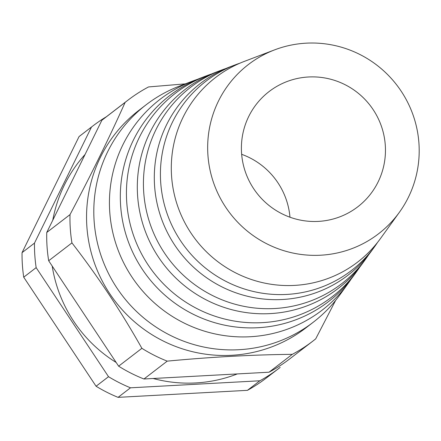<?xml version="1.0" encoding="UTF-8"?>
<svg xmlns="http://www.w3.org/2000/svg" width="441" height="441" viewBox="0 0 441 441"><rect width="100%" height="100%" fill="white"/><g stroke="black" fill="none" stroke-linecap="round" stroke-linejoin="round"><path stroke-width="0.66" d="M46.752 232.479L70.009 214.618C90.791 175.419 109.164 138.016 125.123 102.4L101.865 120.266L46.752 232.479A151.858 149.615 52.5 0 0 48.681 260.758L71.938 242.897C97.781 276.237 121.093 311.379 141.886 348.318A151.858 149.615 52.5 0 0 167.227 361.135C211.349 356.978 253.035 354.713 292.284 354.344A151.858 149.615 52.5 0 0 312.912 341.069A151.858 149.615 52.5 0 0 315.695 338.875L335.612 300.426M318.347 221.393A72.71 71.635 52.5 0 0 357.717 206.851A72.71 71.635 52.5 0 0 370.236 105.553A72.71 71.635 52.5 0 0 269.137 91.53A72.71 71.635 52.5 0 0 246.15 174.046A72.71 71.635 52.5 0 0 318.347 221.393M418.95 143.457A106.761 105.184 52.5 0 0 274.688 49.844A106.761 105.184 52.5 0 0 230.015 213.262A106.761 105.184 52.5 0 0 399.425 212.237A106.761 105.184 52.5 0 0 418.95 143.457M274.688 49.844L244.413 61.365A116.463 114.737 52.5 0 0 195.677 239.634A116.463 114.737 52.5 0 0 380.484 238.515L399.425 212.237M239.948 63.173A119.362 117.598 52.5 0 0 235.356 64.81A119.362 117.598 52.5 0 0 185.407 247.522A119.362 117.598 52.5 0 0 374.822 246.376A119.362 117.598 52.5 0 0 377.59 242.363M235.356 64.81L230.263 66.751A120.994 119.208 52.5 0 0 179.636 251.96A120.994 119.208 52.5 0 0 371.636 250.797L374.822 246.376M225.798 68.553A123.893 122.063 52.5 0 0 221.211 70.196A123.893 122.063 52.5 0 0 169.366 259.848A123.893 122.063 52.5 0 0 365.969 258.658A123.893 122.063 52.5 0 0 368.742 254.644M221.211 70.196L216.118 72.137A125.525 123.673 52.5 0 0 163.589 264.286A125.525 123.673 52.5 0 0 362.783 263.079L365.969 258.658M211.652 73.939A128.43 126.528 52.5 0 0 207.061 75.582A128.43 126.528 52.5 0 0 153.319 272.174A128.43 126.528 52.5 0 0 357.122 270.939A128.43 126.528 52.5 0 0 359.889 266.926M207.061 75.582L201.967 77.522A130.062 128.138 52.5 0 0 147.548 276.606A130.062 128.138 52.5 0 0 353.936 275.36L357.122 270.939M197.502 79.319A132.962 130.994 52.5 0 0 192.915 80.968A132.962 130.994 52.5 0 0 137.278 284.495A132.962 130.994 52.5 0 0 348.269 283.216A132.962 130.994 52.5 0 0 351.042 279.214M192.915 80.968L179.9 85.923A137.129 135.106 52.5 0 0 146.125 104.782A137.129 135.106 52.5 0 0 122.515 295.834A137.129 135.106 52.5 0 0 313.193 322.283A137.129 135.106 52.5 0 0 340.127 294.516L348.269 283.216M146.125 104.782L138.876 110.355A137.129 135.106 52.5 0 0 86.59 213.665A137.129 135.106 52.5 0 0 161.235 339.983A137.129 135.106 52.5 0 0 305.944 327.856L313.193 322.283M106.408 116.722A152.779 150.519 52.5 0 0 92.764 126.038L80.334 135.591A152.779 150.519 52.5 0 0 79.06 136.578L22.05 252.66A152.779 150.519 52.5 0 0 23.72 277.191L96.077 386.244A152.779 150.519 52.5 0 0 118.061 397.358L247.429 390.335A152.779 150.519 52.5 0 0 266.463 377.909L278.899 368.356A152.779 150.519 52.5 0 0 280.173 367.37M79.06 136.578L91.491 127.03A152.779 150.519 52.5 0 1 92.764 126.038M52.198 266.061A137.129 135.106 52.5 0 0 116.181 362.485M153.137 378.499A137.129 135.106 52.5 0 0 237.319 373.924M22.05 252.66L34.481 243.107A152.779 150.519 52.5 0 0 36.156 267.637L108.514 376.691A152.779 150.519 52.5 0 0 130.497 387.81L259.859 380.781A152.779 150.519 52.5 0 0 278.899 368.356M34.481 243.107L91.491 127.03M85.069 154.46A137.129 135.106 52.5 0 0 52.771 220.224M247.429 390.335L259.859 380.781M118.061 397.358L130.497 387.81M96.077 386.244L108.514 376.691M23.72 277.191L36.156 267.637M48.681 260.758L118.629 366.179L141.886 348.318M125.123 102.4A151.858 149.615 52.5 0 1 127.901 100.212A151.858 149.615 52.5 0 1 148.534 86.938L185.297 83.867M127.901 100.212L104.649 118.072A151.858 149.615 52.5 0 0 101.865 120.266M118.629 366.179A151.858 149.615 52.5 0 0 143.97 378.995L167.227 361.135M143.97 378.995L269.032 372.204A151.858 149.615 52.5 0 0 289.66 358.93L312.912 341.069M70.009 214.618A151.858 149.615 52.5 0 0 71.938 242.897M269.032 372.204L292.284 354.344M289.969 217.215A72.71 71.635 52.5 0 0 241.657 154.311"/></g></svg>
